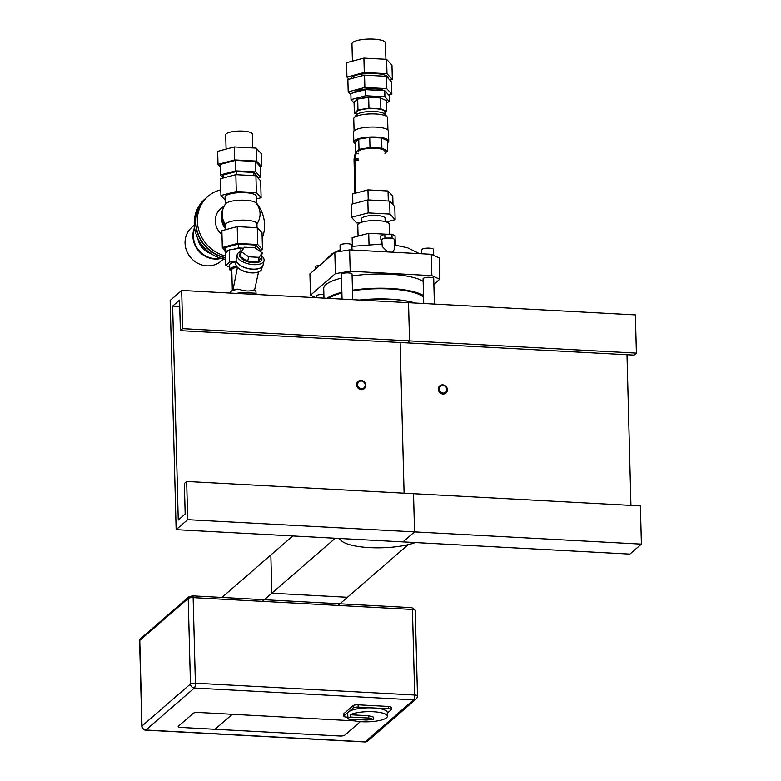 <?xml version="1.0" encoding="UTF-8"?>
<svg xmlns="http://www.w3.org/2000/svg" width="781" height="781" viewBox="0 0 781 781"><rect width="100%" height="100%" fill="white"/><g stroke="black" fill="none" stroke-linecap="round" stroke-linejoin="round"><path stroke-width="1.17" d="M360.363 300.08A49.428 12.691 -1.5 0 1 414.721 303.008M423.722 303.497L423.077 278.788A5.321 1.367 -1.5 0 1 428.359 277.284A5.321 1.367 -1.5 0 1 433.719 278.505L434.382 304.063M342.058 299.094L341.404 274.385A5.321 1.367 -1.5 0 1 346.696 272.881A5.321 1.367 -1.5 0 1 352.046 274.102L352.709 299.67M316.549 297.717L316.5 295.97A5.321 1.367 -1.5 0 1 323.881 294.525M392.452 252.204L394.337 249.412L394.22 239.494A6.209 1.591 178.5 0 0 393.614 238.83A6.209 1.591 178.5 0 0 388.489 238.059A6.209 1.591 178.5 0 0 382.895 238.879A6.209 1.591 178.5 0 0 381.811 239.826L382.231 246.493L387.61 251.941M394.229 239.992L395.157 239.621L392.062 238.039L384.916 238.078L380.864 239.689L381.821 240.177M395.157 239.621L395.059 235.803L391.964 234.222L384.818 234.251L380.767 235.872L380.864 239.689M392.062 238.039L391.964 234.222M384.916 238.078L384.818 234.251M349.624 249.891L334.824 252.283L335.381 273.633L350.191 271.241L349.624 249.891L431.297 254.294L431.854 275.644L439.742 279.256L439.176 257.906L431.297 254.294M315.846 297.678L310.477 295.218L309.92 273.867L334.824 252.283M310.477 295.218L335.381 273.633M439.742 279.256L433.865 284.343M433.719 255.407L433.562 249.5A5.936 1.523 178.5 0 0 427.597 248.133A5.936 1.523 178.5 0 0 421.711 249.803L421.808 253.786M352.026 250.027L351.899 245.097A5.936 1.523 178.5 0 0 345.924 243.731A5.936 1.523 178.5 0 0 340.038 245.41L340.194 251.414M319.702 265.394A5.936 1.523 178.5 0 0 315.133 266.995L315.192 269.299M359.592 300.041A49.428 12.691 -1.5 0 1 415.209 303.038M328.889 298.381A49.428 12.691 -1.5 0 1 341.893 292.982M352.485 290.805A49.428 12.691 -1.5 0 1 423.566 297.376M327.005 298.283A51.4 13.199 -1.5 0 1 341.883 292.309M352.465 290.229A51.4 13.199 -1.5 0 1 423.517 295.608M323.969 298.117L323.724 288.579A51.4 13.199 -1.5 0 1 325.96 284.587A51.4 13.199 -1.5 0 1 341.502 278.075M352.094 275.996A51.4 13.199 -1.5 0 1 423.146 281.375M350.191 271.241L431.854 275.644M352.368 246.308L352.143 237.668L368.72 233.285L386.478 234.241M395.157 239.591L395.674 245.175M368.72 233.285L369.013 244.258M389.426 234.232L389.163 224.196A15.698 4.032 178.5 0 0 373.367 220.574A15.698 4.032 178.5 0 0 357.776 225.016L358.069 236.106M415.248 542.551A41.52 10.661 -1.5 0 1 374.382 547.784A41.52 10.661 -1.5 0 1 341.707 540.989A41.52 10.661 -1.5 0 1 340.174 538.5M369.979 540.11L373.162 540.286M376.657 540.247L378.004 540.862L380.523 540.452M176.145 529.664L403.006 541.887L414.535 531.89L641.396 544.123L629.867 554.11L403.006 541.887L414.535 531.89L413.53 493.69L186.669 481.467L184.365 483.468L185.165 514.025L178.253 520.029L172.65 306.084L179.562 300.089L180.362 330.656L182.676 328.655L181.67 290.454L170.141 300.441L176.145 529.664L187.674 519.668L186.669 481.467M404.089 493.182L400.136 342.498L404.089 493.182M636.388 353.1L409.527 340.877L408.531 302.677L635.392 314.899L636.388 353.1L634.084 355.101L407.223 342.879L409.527 340.877L408.531 302.677L181.67 290.454M641.396 544.123L640.391 505.912L413.53 493.69L414.535 531.89L187.674 519.668M630.941 505.405L626.997 354.72M180.362 330.656L407.223 342.879L409.527 340.877L182.676 328.655M179.737 306.464L172.65 306.084M438.317 389.202A4.745 4.374 49.1 0 0 445.961 393.028A4.745 4.374 49.1 0 0 446.166 386.575A4.745 4.374 49.1 0 0 438.317 389.202M439.303 389.036A3.954 3.651 -130.9 0 1 444.887 386.039A3.954 3.651 -130.9 0 1 445.063 392.648A3.954 3.651 -130.9 0 1 439.303 389.036M198.286 712.448A3.954 1.015 178.5 0 0 193.356 713.238A3.954 1.015 -1.5 0 1 198.286 712.448L354.535 720.863L232.318 714.283L215.019 729.269L180.987 727.443A3.954 1.015 -1.5 0 1 178.195 726.545A3.954 1.015 178.5 0 0 180.987 727.443L339.794 735.995A3.954 1.015 178.5 0 0 344.724 735.194L359.719 722.21A3.954 1.015 178.5 0 0 359.885 721.898A3.954 1.015 178.5 0 0 359.68 721.585A3.954 1.015 -1.5 0 1 359.885 721.898A3.954 1.015 -1.5 0 1 359.719 722.21L344.724 735.194A3.954 1.015 -1.5 0 1 339.794 735.995L215.019 729.269L232.318 714.283L198.286 712.448M178.361 726.232A3.954 1.015 178.5 0 0 178.195 726.545A3.954 1.015 -1.5 0 1 178.361 726.232L193.356 713.238L178.361 726.232M347.965 717.768A19.769 5.077 -1.5 0 1 347.848 717.261L347.75 713.434A19.769 5.077 -1.5 0 1 367.382 707.85A19.769 5.077 -1.5 0 1 387.278 712.399L387.376 716.226A19.769 5.077 -1.5 0 1 386.517 717.759A19.769 5.077 -1.5 0 1 368.515 721.79A19.769 5.077 -1.5 0 1 349.312 719.106M350.308 717.036L368.827 718.032L373.347 719.34L366.523 720.033L347.994 719.037A19.769 5.077 -1.5 0 1 350.308 717.036L350.239 714.742L368.769 715.738L368.827 718.032M347.848 717.261A19.769 5.077 -1.5 0 1 347.935 716.743L347.994 719.037M368.769 715.738L373.289 717.046L373.347 719.34M350.239 714.742A19.769 5.077 -1.5 0 1 372.41 711.696A19.769 5.077 -1.5 0 1 387.376 716.226M347.848 717.163L346.627 717.104A3.954 1.015 -1.5 0 1 343.825 716.206L343.767 713.912A3.954 1.015 -1.5 0 1 343.933 713.609L353.158 705.614A3.954 1.015 -1.5 0 1 358.098 704.813L388.342 706.444A3.954 1.015 -1.5 0 1 391.144 707.342L391.203 709.636A3.954 1.015 -1.5 0 1 391.027 709.939L387.298 713.17M343.825 716.206A3.954 1.015 -1.5 0 1 343.991 715.894L353.217 707.898A3.954 1.015 -1.5 0 1 358.157 707.108L388.401 708.738A3.954 1.015 -1.5 0 1 391.203 709.636M262.436 601.37L335.264 538.236L271.837 593.218L347.457 597.289L408.17 544.66L338.056 605.441M271.837 593.218L270.841 555.008L292.826 535.951L221.882 597.445M387.532 142.738A17.475 4.491 178.5 0 0 388.762 141.019L388.499 131.081A17.475 4.491 178.5 0 0 376.13 127.127A17.475 4.491 178.5 0 0 353.559 131.999L353.822 141.937A17.475 4.491 178.5 0 0 355.14 143.587M388.762 141.019A17.475 4.491 178.5 0 0 376.383 137.056A17.475 4.491 178.5 0 0 353.822 141.937M384.945 113.02L386.712 111.488L380.864 108.813L368.954 108.168L357.971 109.945L354.34 113.089L356.175 113.928M384.984 114.416L384.916 111.908A14.39 3.69 178.5 0 0 374.724 108.647A14.39 3.69 178.5 0 0 356.136 112.669L356.204 115.168M380.864 108.813L380.572 97.957L368.671 97.322L357.688 99.089L354.057 102.233L354.34 113.089M368.954 108.168L368.671 97.322M357.971 109.945L357.688 99.089M386.712 111.488L386.429 100.642L380.572 97.957M384.935 153.31L387.737 150.879L387.474 140.678L381.626 138.003L369.725 137.358L358.743 139.125L355.111 142.279L355.375 152.471L358.284 153.808M387.923 129.978L387.601 117.804A16.928 4.344 178.5 0 0 387.191 116.896L384.642 114.036A14.39 3.69 178.5 0 0 374.802 111.556A14.39 3.69 178.5 0 0 356.526 114.778L354.125 117.755A16.928 4.344 178.5 0 0 353.764 118.692L354.086 130.866M387.191 116.896A16.928 4.344 178.5 0 0 375.622 113.967A16.928 4.344 178.5 0 0 354.125 117.755M387.737 150.879L381.889 148.195L369.989 147.56L359.006 149.327L355.375 152.471M369.989 147.56L369.725 137.358M381.889 148.195L381.626 138.003M359.006 149.327L358.743 139.125M356.253 152.881L354.857 160.017L358.45 160.212L354.037 160.251A3.163 0.908 93.1 0 1 354.242 157.86L355.414 152.49M354.906 193.346L354.047 160.72L354.857 160.017L355.726 193.132M389.914 80.15L392.335 79.516L386.985 73.697L364.278 72.477L346.93 77.065L348.961 79.272M388.43 78.549L388.411 77.797A18.783 4.823 178.5 0 0 372.342 73.453A18.783 4.823 178.5 0 0 351.675 77.319A18.783 4.823 178.5 0 0 350.864 78.764M386.985 73.697L386.605 59.336L363.907 58.116L346.559 62.705L346.93 77.065M364.278 72.477L363.907 58.116M392.335 79.516L391.964 65.145L386.605 59.336M388.753 95.028L391.857 94.208L386.702 88.624L364.873 87.452L348.189 91.855L350.884 94.774M386.702 88.624L386.38 76.323L364.551 75.152L347.867 79.555L348.189 91.855M364.873 87.452L364.551 75.152M391.857 94.208L391.535 81.907L386.38 76.323M384.428 90.664A16.411 4.217 178.5 0 0 368.359 88.878A16.411 4.217 178.5 0 0 354.33 92.187A16.411 4.217 178.5 0 0 353.842 92.734M386.419 92.5A16.411 4.217 178.5 0 0 384.974 90.938M386.478 102.496L389.436 101.706L384.906 96.795L365.693 95.76L351.011 99.636L354.076 102.965M379.215 97.889A13.443 3.456 178.5 0 0 359.797 98.748M384.906 96.795L384.74 90.684L365.528 89.649L350.854 93.525L351.011 99.636M365.693 95.76L365.528 89.649M389.436 101.706L389.27 95.594L384.74 90.684M385.912 59.297L385.482 42.935A16.762 4.305 178.5 0 0 371.141 39.05A16.762 4.305 178.5 0 0 352.69 42.506A16.762 4.305 178.5 0 0 351.958 43.804L352.416 61.152M384.828 149.542L384.877 151.329A13.326 3.417 178.5 0 0 373.474 148.244A13.326 3.417 178.5 0 0 358.821 150.987A13.326 3.417 178.5 0 0 358.235 152.022L358.186 150.04M223.102 178.048L223.024 175.061L236.37 171.527L253.835 172.474L257.955 176.936L257.984 177.98M236.37 171.527L236.458 174.71M253.835 172.474L253.923 175.657M252.712 147.921L252.351 134.137A13.326 3.417 178.5 0 0 238.947 131.071A13.326 3.417 178.5 0 0 225.709 134.84L226.09 149.122M223.102 177.834L220.408 174.915L235.755 170.863L255.836 171.937L260.571 177.082L257.974 177.765M235.755 170.863L235.481 160.388L220.135 164.449L220.408 174.915M235.481 160.388L255.563 161.472L255.836 171.937M255.563 161.472L260.298 166.617L260.571 177.082M220.193 166.695L218.016 164.332L234.7 159.929L256.529 161.101L261.674 166.685L260.307 167.046M234.7 159.929L234.359 146.935L217.674 151.348L218.016 164.332M234.359 146.935L256.188 148.107L256.529 161.101M256.188 148.107L261.332 153.701L261.674 166.685M223.161 208.322A17.397 16.05 49.1 0 0 221.619 216.591A17.397 16.05 49.1 0 0 225.875 226.968M256.676 224.547C261.391 217.245 261.205 210.06 256.109 203.011A15.581 4.003 178.5 0 0 245.4 200.258A15.581 4.003 178.5 0 0 225.563 203.812C221.521 209.796 221.072 216.034 224.235 222.526L225.816 224.938M194.674 228.462A21.946 20.247 49.1 0 0 199.067 250.633A21.946 20.247 49.1 0 0 220.388 258.13M197.944 238.742A17.397 16.05 49.1 0 0 210.675 253.435M194.313 225.192L191.784 227.388A22.337 20.609 49.1 0 0 190.837 257.769A22.337 20.609 49.1 0 0 221.043 261.147L223.571 258.96M194.547 227.564A22.337 20.609 49.1 0 0 198.677 250.965A22.337 20.609 49.1 0 0 221.267 258.384M206.34 197.818A35.155 32.431 49.1 0 0 206.223 197.915L204.837 199.116A35.155 32.431 49.1 0 0 196.207 234.554A35.155 32.431 49.1 0 0 225.621 259.321M206.223 197.915A35.155 32.431 49.1 0 0 197.349 232.65A35.155 32.431 49.1 0 0 225.582 257.886M220.798 189.842A35.155 32.431 49.1 0 0 207.951 196.412L206.448 197.71A35.155 32.431 49.1 0 0 197.544 232.338A35.155 32.431 49.1 0 0 225.572 257.632M207.951 196.412A35.155 32.431 49.1 0 0 198.813 230.268A35.155 32.431 49.1 0 0 225.533 255.992M262.172 238.137A35.155 32.431 49.1 0 0 256.412 202.855M223.932 206.516A17.582 16.216 49.1 0 0 221.97 234.671M221.619 216.591L221.892 220.496A12.418 11.451 49.1 0 0 225.924 228.96M225.279 204.222L225.084 197.017A15.581 4.003 -1.5 0 1 245.205 192.673A15.581 4.003 -1.5 0 1 256.236 196.197L256.422 203.402M257.056 227.71L256.959 223.756A15.581 4.003 178.5 0 0 245.927 220.222A15.581 4.003 178.5 0 0 225.807 224.577L225.943 229.614M237.658 243.447L237.219 226.636L221.872 230.688L222.312 247.499L237.658 243.447L257.74 244.531L262.475 249.666L259.878 250.35M237.219 226.636L257.3 227.72L257.74 244.531M257.3 227.72L262.035 232.855L262.475 249.666M224.996 250.418L222.312 247.499M225.172 200.121L220.945 195.543L220.506 178.732L235.852 174.68L255.934 175.764L260.678 180.899L261.118 197.71L256.305 198.979M220.945 195.543L236.292 191.491L256.373 192.575L261.118 197.71M235.852 174.68L236.292 191.491M255.934 175.764L256.373 192.575M226.129 252.663L225.026 251.462L224.928 247.645L238.273 244.111L255.738 245.058L259.858 249.529L259.897 251.209M238.273 244.111L238.371 247.938L243.721 248.221L240.841 248.065L240.929 251.492M255.738 245.058L255.826 248.407M225.026 251.462L228.608 250.516M233.226 249.295L238.371 247.938M262.27 252.839L259.155 257.349L248.68 256.783L241.309 251.716L244.424 247.206L254.899 247.772L262.27 252.839L261.225 257.613L258.111 262.113L259.155 257.349M258.111 262.113L247.636 261.557L248.68 256.783M247.636 261.557L240.275 256.48L241.309 251.716M258.853 271.788A12.886 6.072 -167.7 0 1 258.667 271.876A12.886 6.072 -167.7 0 1 237.365 267.219A12.886 6.072 -167.7 0 1 237.239 267.063M262.25 266.643L261.762 268.879A13.287 6.258 -167.7 0 1 259.048 271.7A13.287 6.258 -167.7 0 1 237.092 266.907A13.287 6.258 -167.7 0 1 235.803 263.207L236.292 260.971M231 291.459A12.418 3.183 -1.5 0 1 231.166 291.274A12.418 3.183 -1.5 0 1 237.19 289.155L238.674 289.224C244.726 291.274 249.695 291.547 253.581 290.024L254.176 290.073A12.418 3.183 -1.5 0 1 255.094 290.649A12.418 3.183 -1.5 0 1 255.27 290.825M232.923 290.249L237.453 267.327M261.625 255.777A13.765 6.482 -167.7 0 1 264.046 260.669L263.08 265.101A13.765 6.482 -167.7 0 1 260.258 268.02A13.765 6.482 -167.7 0 1 252.712 269.103A13.765 6.482 -167.7 0 1 237.522 263.051A13.765 6.482 -167.7 0 1 236.184 259.224L237.16 254.791A13.765 6.482 -167.7 0 1 241.602 251.297M264.046 260.669A13.765 6.482 -167.7 0 1 253.679 264.671A13.765 6.482 -167.7 0 1 237.16 254.791M260.073 268.108A13.365 6.297 -167.7 0 1 259.888 268.195A13.365 6.297 -167.7 0 1 237.795 263.373A13.365 6.297 -167.7 0 1 237.668 263.217M261.342 257.086A11.383 5.36 -167.7 0 1 253.298 262.787A11.383 5.36 -167.7 0 1 241.749 258.775A11.383 5.36 -167.7 0 1 241.104 252.663M229.692 267.19L225.777 265.394L229.594 262.084L229.282 249.93L240.841 248.065M229.594 262.084L236.282 261M230.454 270.49A12.808 3.29 -1.5 0 1 230.239 270.314A12.808 3.29 -1.5 0 1 229.751 269.455L229.634 264.866A12.808 3.29 -1.5 0 1 236.106 261.83M229.751 269.455A12.808 3.29 -1.5 0 1 236.643 266.341M257.603 294.544L254.528 293.139L242.003 292.465L236.243 293.392M242.003 292.465L242.032 293.705M254.528 293.139L254.567 294.378M230.375 293.07L230.356 292.524A12.808 3.29 -1.5 0 1 230.795 291.645A12.808 3.29 -1.5 0 1 238.674 289.224M253.581 290.024A12.808 3.29 -1.5 0 1 255.485 291.001A12.808 3.29 -1.5 0 1 255.973 291.86L256.022 293.822M232.318 290.522L231.781 269.787A10.797 2.773 -1.5 0 1 237.346 267.2M231.82 271.358A12.418 3.183 -1.5 0 1 230.629 270.656A12.418 3.183 -1.5 0 1 236.994 266.79M229.282 249.93L225.455 253.249L225.777 265.394M365.723 385.287A4.745 4.374 -130.9 0 1 357.874 387.913A4.745 4.374 -130.9 0 1 362.931 380.962A4.745 4.374 -130.9 0 1 365.723 385.287M365.196 385.043A3.954 3.651 49.1 0 0 359.436 381.431A3.954 3.651 49.1 0 0 359.611 388.05A3.954 3.651 49.1 0 0 365.196 385.043M385.14 221.628L385.053 218.182A11.744 3.017 178.5 0 0 373.23 215.478A11.744 3.017 178.5 0 0 361.564 218.797L361.662 222.243M388.303 201.02L388.04 190.984L367.958 189.9L352.612 193.952L352.866 203.87M368.222 199.946L367.958 189.9M392.999 204.729L392.775 196.119L388.04 190.984M386.361 221.989L395.137 219.666L389.992 214.082L368.163 212.91L351.479 217.313L356.624 222.907L359.592 223.063M389.992 214.082L389.651 201.098L367.822 199.916L351.138 204.329L351.479 217.313M368.163 212.91L367.822 199.916M395.137 219.666L394.795 206.682L389.651 201.098M192.39 595.942A2.372 0.683 93.1 0 1 192.575 595.864L188.924 596.762A2.372 2.187 -130.9 0 0 188.211 598.431L139.779 640.41A2.372 2.187 -130.9 0 1 140.492 638.731L139.604 640.713A3.954 1.015 -1.5 0 1 139.779 640.41L142.015 725.979A3.954 3.651 49.1 0 0 145.901 730.01L194.332 688.032A3.954 3.651 -130.9 0 1 190.447 684L142.015 725.979A3.954 1.015 178.5 0 0 141.849 726.291A3.954 3.954 0 0 0 145.588 730.137A3.954 1.142 93.1 0 0 145.901 730.01L365.196 741.823A3.954 3.651 49.1 0 0 367.685 740.993L416.117 699.015A3.954 3.651 -130.9 0 1 413.627 699.844A3.954 1.142 -86.9 0 0 414.682 695.022L195.387 683.209A3.954 1.142 93.1 0 1 194.332 688.032L413.627 699.844L365.196 741.823A3.954 1.142 -86.9 0 1 364.883 741.95L145.588 730.137M417.308 696.232A3.954 3.651 -130.9 0 1 416.117 699.015A3.954 3.954 0 0 0 417.484 695.92A3.954 1.015 178.5 0 0 414.682 695.022L412.436 609.453A3.954 1.015 -1.5 0 1 415.238 610.342L417.484 695.92A3.954 1.015 178.5 0 1 417.308 696.232M195.387 683.209A3.954 1.015 178.5 0 0 190.447 684L188.211 598.431A3.954 1.015 -1.5 0 1 193.141 597.631L412.436 609.453A2.372 0.683 93.1 0 0 411.87 607.677L192.575 595.864A2.372 0.683 93.1 0 1 193.141 597.631L195.387 683.209M411.685 607.755A2.372 0.683 93.1 0 1 411.87 607.677L415.238 610.342M343.933 713.609L343.991 715.894M353.158 705.614L353.217 707.898M358.098 704.813L358.157 707.108M388.342 706.444L388.401 708.738M358.42 159.012L354.964 158.826M351.928 246.396L381.919 244.053M394.366 245L407.516 247.762L419.465 253.659M323.588 262.016L331.681 254.05L340.155 249.715M341.707 540.989L338.817 538.431M364.883 741.95A3.954 3.954 0 0 0 367.685 740.993M188.924 596.762L140.492 638.731M139.604 640.713L141.849 726.291M258.55 271.934L254.538 290.268"/></g></svg>
